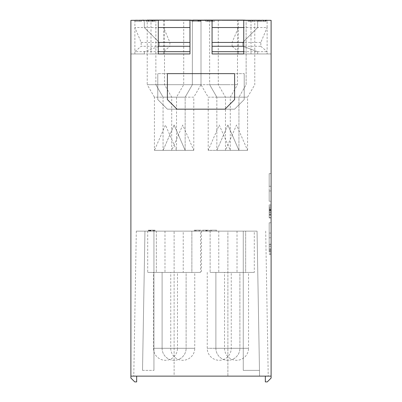 <?xml version="1.0" encoding="UTF-8"?>
<svg xmlns="http://www.w3.org/2000/svg" width="402" height="402" viewBox="0 0 402 402"><rect width="100%" height="100%" fill="white"/><g stroke="black" fill="none" stroke-linecap="round" stroke-linejoin="round"><path stroke-width="0.3" stroke-dasharray="2.01 1.51" d="M193.558 21.301L193.558 20.341L200.719 20.341L191.804 20.341L198.528 20.341L192.437 20.341L192.437 21.301L200.719 21.301L191.804 21.301L198.528 21.301L192.437 21.301L192.437 20.341L199.126 20.341L199.126 21.301M198.985 20.341L193.558 20.341L198.874 20.341L198.874 21.301L193.558 21.301L198.985 21.301L198.985 20.341L193.558 20.341L198.874 20.341M200.427 21.301L200.427 20.341L199.126 20.341M148.403 20.341L145.871 20.341L145.871 21.301L148.403 21.301L146.423 21.301L146.423 20.341L154.187 20.341L154.187 21.301L152.172 21.301L154.73 21.301L154.73 20.341L146.519 20.341L154.066 20.341L154.066 21.301L148.403 21.301L152.172 21.301L152.172 20.341L148.403 20.341L148.403 21.301M252.953 20.341L261.29 20.341L252.953 20.341L252.953 21.301L261.29 21.301L248.004 21.301L252.953 21.301L252.953 20.341L258.968 20.341L252.953 20.341L252.953 21.301L252.953 20.341M248.004 20.341L250.597 20.341L248.004 20.341L248.004 21.301L248.004 20.341M170.393 20.1L154.428 20.1M177.81 20.341L170.398 20.341M182.87 20.341L184.121 20.341M193.804 20.341L170.413 20.1M237.924 20.341L208.196 20.341L212.055 20.341L212.055 53.953M208.201 20.1L217.879 20.341M231.587 20.1L217.879 20.1M231.587 20.341L224.175 20.341M237.914 20.1L224.19 20.1M243.753 20.341L209.638 20.1L271.104 20.341L250.994 20.341L250.994 53.953L238.406 53.953L267.124 53.953L267.124 51.687L238.406 51.687L238.406 53.953M222.929 20.341L250.994 20.341M214.457 20.1L222.924 20.1M219.13 20.341L214.457 20.341M267.124 20.1L208.196 20.1L247.572 20.341M230.688 20.341L223.969 20.341M250.139 20.341L237.291 20.341M265.34 376.136L271.104 376.136L265.34 376.136L271.104 376.136L265.34 376.136L265.34 381.9L265.34 376.136L265.34 381.9L267.26 381.9L271.104 378.061L267.26 381.9L265.34 381.9L267.26 381.9L271.104 378.061L271.104 20.341L258.612 20.341M257.657 20.341L234.974 20.341L257.657 20.341L257.657 27.542L242.773 42.426L242.773 46.27L257.657 51.687L257.657 53.953L271.104 53.953L271.104 20.341L271.104 53.953L271.104 20.341L271.104 53.953L257.657 53.953L257.657 51.687L242.773 46.27L242.773 42.426L257.657 27.542L257.657 20.1L238.934 20.1L257.657 20.341M229.276 20.341L234.974 20.341L229.276 20.341M209.231 20.1L204.533 20.1M203.518 20.341L172.739 20.1L192.769 20.1M197.467 20.341L195.719 20.341L197.467 20.341M243.712 20.341L243.723 53.953L243.723 20.1M184.136 20.341L212.03 20.341L212.025 53.953L243.723 53.953L212.025 53.953L212.035 46.27L243.728 46.27M170.413 20.341L177.825 20.341M158.257 20.341L158.247 53.953L189.945 53.953L189.935 20.341L189.95 46.27L189.945 53.953L158.247 53.953M143.388 20.341L158.247 20.341M154.428 20.341L130.896 20.341L151.006 20.341L151.006 53.953L163.594 53.953L130.896 53.953L144.343 53.953L130.896 53.953L130.896 20.341L130.896 53.953L151.006 53.953M179.071 20.341L151.006 20.341M190.327 20.341L134.876 20.1M189.965 20.341L187.543 20.341M178.031 20.1L182.865 20.1M171.312 20.341L178.031 20.341M164.709 20.1L171.307 20.1M151.861 20.341L164.709 20.341M143.393 20.1L151.861 20.1M198.482 20.341L192.769 20.341L203.518 20.1M204.533 20.341L206.281 20.341L204.533 20.341M260.602 20.341L258.094 20.341L258.094 21.301L260.602 21.301L258.752 21.301L258.752 20.341L266.898 20.341L260.446 20.341L260.446 21.301L263.642 21.301L259.843 21.301L259.843 20.341L263.642 20.341L263.642 21.301L256.893 21.301L256.893 20.341L266.732 20.341L260.602 20.341L260.602 21.301M141.64 20.341L134.816 20.341L141.64 20.341L141.64 21.301L134.816 21.301L141.64 21.301M205.975 20.341L214.613 20.341L207.186 20.341L207.186 21.301L212.97 21.301L212.97 20.341L205.975 20.341L205.975 21.301L214.613 21.301L214.613 20.341L207.422 20.341L207.422 21.301L211.934 21.301L208.176 21.301L208.176 20.341L212.713 20.341L212.713 21.301L211.934 21.301L211.934 20.341L208.176 20.341M252.878 20.341L252.878 21.301L252.878 20.341L247.923 20.341L247.923 21.301L252.878 21.301L247.923 21.301L247.923 20.341M265.451 20.341L256.878 20.341L265.767 20.341L258.592 20.341L265.451 20.341L265.451 21.301L258.592 21.301L258.592 20.341L263.757 20.341L263.757 21.301L258.592 21.301L265.767 21.301L256.878 21.301L265.451 21.301M227.889 231.13L136.308 231.13L174.111 231.13L174.111 376.136L133.776 376.136L227.889 376.136L174.111 376.136L174.111 231.13L257.049 231.13L227.889 231.13L227.889 376.136L259.581 376.136L227.889 376.136L227.889 231.13M182.754 231.13L164.986 231.13L182.754 231.13M236.532 231.13L254.3 231.13L236.532 231.13M219.246 231.13L237.014 231.13L219.246 231.13M169.589 231.13L147.7 231.13L169.589 231.13M185.156 231.13L156.343 231.13L185.156 231.13M238.924 231.13L210.125 231.13L238.924 231.13M206.955 231.13L203.241 231.13L206.955 231.13L206.955 230.17L203.241 230.17L206.955 230.17L206.955 231.13L203.241 231.13L206.955 231.13M153.252 231.13L148.313 231.13L154.84 231.13L149.725 231.13L153.252 231.13L153.252 230.17L150.454 230.17L152.82 230.17L152.82 231.13L153.273 231.13L148.313 231.13L154.84 231.13L149.725 231.13L153.252 231.13L153.273 230.17L149.725 230.17L154.84 230.17L148.313 230.17L153.252 230.17M149.308 231.13L155.001 231.13L155.001 230.17L149.956 230.17L149.956 231.13L149.308 231.13L153.092 231.13L148.534 231.13L154.524 231.13L149.308 231.13L149.308 230.17M149.614 231.13L153.685 231.13L149.695 231.13L149.695 230.17L153.685 230.17L149.614 230.17L149.614 231.13M148.815 231.13L150.232 231.13L148.72 231.13L148.72 230.17L150.232 230.17L148.313 230.17L148.313 231.13L154.474 231.13L148.815 231.13L148.815 230.17L154.549 230.17L154.549 231.13L153.061 231.13L154.961 231.13L154.961 230.17L150.232 230.17L150.232 231.13L153.061 231.13L148.815 231.13M257.049 231.13L243.255 231.13L257.049 231.13L259.581 376.136L268.224 376.136L259.581 376.136L257.049 231.13L259.481 370.378L243.255 370.378L243.255 231.13L243.255 370.378L259.481 370.378L257.049 231.13L259.581 376.136L257.049 231.13M195.277 231.13L199.111 231.13L199.111 230.17L196.719 230.17L199.563 230.17L199.563 231.13L196.719 231.13L196.719 230.17L194.277 230.17L200.382 230.17L200.382 231.13L198.995 231.13L200.879 231.13L200.879 230.17L194.397 230.17L196.854 230.17L196.854 231.13L194.397 231.13L200.879 231.13L195.277 231.13L195.277 230.17M153.886 231.13L149.549 231.13L154.976 231.13L154.976 230.17L148.313 230.17L148.313 231.13L154.976 231.13L148.313 231.13L153.886 231.13L153.886 230.17L149.549 230.17L149.549 231.13L153.886 231.13M207.733 231.13L202.121 231.13L209.095 231.13L207.733 231.13L207.733 230.17L202.121 230.17L209.095 230.17L207.733 230.17L207.733 231.13L207.733 230.17L207.733 231.13L202.121 231.13L207.733 231.13C209.628 231.13 209.628 231.13 207.733 231.13L207.733 231.13M211.698 231.13L216.643 231.13L209.975 231.13L216.382 231.13L211.698 231.13L211.698 230.17L216.628 230.17L216.628 231.13L211.698 231.13L216.643 231.13L211.698 231.13M215.356 231.13L211.482 231.13L211.482 230.17L215.356 230.17L215.356 231.13M271.104 249.3L271.104 244.13L271.104 249.3C271.104 255.858 271.104 255.858 271.104 249.3C271.104 242.738 271.104 242.738 271.104 249.3C271.104 254.848 271.104 254.848 271.104 249.3C271.104 243.748 271.104 243.748 271.104 249.3M271.104 201.261L271.104 186.257L271.104 201.261L271.104 190.955L271.104 201.261L269.184 201.261L269.184 186.257L269.184 201.261L269.184 190.955L269.184 201.261L271.104 201.261L271.104 173.599L271.104 186.257L269.184 186.257L269.184 173.599L269.184 186.257L271.104 186.257L271.104 201.261C271.104 187.618 271.104 187.618 271.104 201.261M271.104 209.643L269.184 209.643L269.184 204.869L271.104 204.869L269.184 204.869L271.104 204.869L269.184 204.869L271.104 204.869L269.184 204.869L271.104 204.869L269.184 204.869L271.104 204.869L269.184 204.869L269.184 217.99L271.104 217.99L269.184 217.99L271.104 217.99L269.184 217.99L271.104 217.99L269.184 217.99L271.104 217.99L269.184 217.99L271.104 217.99L269.184 217.99L271.104 217.99L271.104 204.869L271.104 217.99L271.104 204.869L271.104 217.99L271.104 204.869L271.104 217.99L271.104 204.869L271.104 217.99L271.104 204.869L271.104 217.99L271.104 204.869L271.104 217.99L271.104 204.869L271.104 217.99L271.104 204.869L271.104 217.99L271.104 204.869L271.104 217.99L271.104 204.869L271.104 217.99L271.104 210.834L271.104 217.99L271.104 214.578L271.104 215.115L269.184 215.115L269.184 204.869L269.184 217.99L269.184 204.869L269.184 212.196L269.184 204.869L269.184 212.191L269.184 208.115L271.104 208.115L271.104 212.191L271.104 204.869L271.104 212.196L271.104 204.869L269.184 204.869L269.184 217.99L269.184 209.673M271.104 214.578L271.104 208.216L269.184 208.216L269.184 214.578L271.104 214.578L271.104 208.216L271.104 212.191L269.184 212.191L271.104 212.191L271.104 205.829L271.104 217.437L269.184 217.437L269.184 205.829L271.104 205.829L271.104 214.578M271.104 222.763L271.104 250.426L271.104 222.763L269.184 222.763L269.184 237.768L269.184 222.763L269.184 233.075L269.184 222.763L271.104 222.763L271.104 237.768L269.184 237.768L269.184 250.426L269.184 237.768L271.104 237.768L271.104 222.763C271.104 236.406 271.104 236.406 271.104 222.763M144.343 51.687L144.343 53.953L144.343 51.687L159.227 46.27L144.343 51.687M144.343 20.341L144.343 27.542L159.227 42.426L159.227 46.27L159.227 42.426L144.343 27.542L144.343 20.1L172.724 20.1M158.287 42.426L158.252 53.953M212.04 20.341L212.035 46.27M260.838 46.27L267.124 51.687L267.124 27.542L260.838 42.426L260.838 46.27L232.115 46.27L232.115 42.426L238.406 27.542L267.124 27.542L267.124 20.341M254.3 272.425L218.768 272.425L254.3 272.425L254.3 231.13M248.536 272.425L224.527 272.425L248.536 272.425L248.536 348.288L224.527 348.288L248.536 348.288A12.005 12.005 0 0 1 236.532 360.292A12.005 12.005 0 0 1 224.527 348.288L224.527 272.425M219.246 272.425L237.014 272.425L219.246 272.425M245.657 272.425L210.125 272.425L245.657 272.425L210.125 272.425L245.657 272.425L245.657 231.13L245.657 272.425M191.875 272.425L156.343 272.425L191.875 272.425L156.343 272.425L191.875 272.425L191.875 231.13L191.875 272.425M183.232 272.425L147.7 272.425L183.232 272.425L183.232 231.13M177.473 272.425L153.463 272.425L177.473 272.425L177.473 348.288L153.463 348.288L177.473 348.288A12.005 12.005 0 0 1 165.468 360.292A12.005 12.005 0 0 1 153.463 348.288L153.463 272.425M200.518 272.425L164.986 272.425L200.518 272.425L200.518 231.13M194.759 272.425L170.749 272.425L194.759 272.425L194.759 348.288L170.749 348.288L194.759 348.288A12.005 12.005 0 0 1 182.754 360.292A12.005 12.005 0 0 1 170.749 348.288L170.749 272.425M186.116 272.425L162.106 272.425L186.116 272.425L186.116 348.288L162.106 348.288L186.116 348.288L162.106 348.288L186.116 348.288L186.116 272.425M239.893 272.425L215.884 272.425L239.893 272.425L239.893 348.288L215.884 348.288L239.893 348.288L215.884 348.288L239.893 348.288L239.893 272.425M234.612 99.565L225.009 109.168L176.991 109.168L167.388 99.565L167.388 73.636L234.612 73.636L234.612 99.565M244.215 73.636L244.215 99.565L234.612 109.168L167.388 109.168L157.785 99.565L157.785 73.636L157.785 99.565L167.388 109.168L234.612 109.168L244.215 99.565L244.215 73.636L157.785 73.636L244.215 73.636M158.287 53.953L158.272 46.27L189.95 46.27M189.95 42.426L158.257 42.426L158.287 46.27M250.994 53.953L267.124 53.953M232.115 46.27L238.406 51.687L238.406 20.1M134.876 20.341L134.876 51.687L141.162 46.27L169.885 46.27L169.885 42.426L163.594 27.542L134.876 27.542L141.162 42.426L141.162 46.27M130.896 20.341L130.896 378.061L134.74 381.9L136.66 381.9L134.74 381.9L130.896 378.061L130.896 376.136L136.66 376.136L130.896 376.136L130.896 378.061L134.74 381.9L136.66 381.9L136.66 376.136L136.66 381.9L136.66 376.136L130.896 376.136L136.66 376.136M163.594 20.1L163.594 53.953M134.876 53.953L134.876 51.687L163.594 51.687L169.885 46.27M142.519 370.378L153.946 370.378L142.519 370.378L144.951 231.13L142.519 370.378M153.946 231.13L153.946 370.378L153.946 231.13M130.896 376.136L271.104 376.136M243.723 51.687L212.03 51.687M243.723 27.542L212.03 27.542M212.035 42.426L243.728 42.426M227.889 84.691L209.643 84.691L227.889 84.691M227.894 97.163L216.844 97.163L238.934 97.163L227.894 97.163L238.934 97.163L238.934 150.363L216.844 150.363L238.934 150.363L216.844 150.363L238.934 150.363L238.934 97.163L227.884 97.163M189.945 51.687L158.252 51.687M192.362 20.341L192.357 84.691L155.865 84.691L192.357 84.691L155.865 84.691L192.357 84.691L192.357 20.1M155.87 20.341L155.865 84.691L155.865 20.1M189.945 27.542L158.252 27.542M174.116 97.163L163.066 97.163L185.156 97.163L174.116 97.163L185.156 97.163L185.156 150.363L163.066 150.363L185.156 150.363L163.066 150.363L185.156 150.363L185.156 97.163L174.106 97.163M197.467 20.1L195.719 20.1L197.467 20.1M229.276 20.1L238.934 20.1L229.276 20.1M225.336 20.341L254.778 20.1L167.026 20.1M164.508 20.1L164.508 84.691L171.709 97.163L171.709 150.363L182.754 125.017L193.799 150.363L171.709 150.363L193.799 150.363L193.799 97.163L171.709 97.163L193.799 97.163L201 84.691L201 20.1L201 84.691L237.492 84.691L164.508 84.691L201 84.691L208.201 97.163L230.291 97.163L208.201 97.163L208.201 150.363L230.291 150.363L208.201 150.363L219.246 125.017L230.291 150.363L230.291 97.163L237.492 84.691L237.492 20.1M142.785 20.1L140.976 20.1M183.714 20.1L147.222 20.1L147.222 84.691L183.714 84.691L147.222 84.691L154.423 97.163L176.513 97.163L154.423 97.163L154.423 150.363L176.513 150.363L154.423 150.363L165.468 125.017L176.513 150.363L176.513 97.163L183.714 84.691L183.714 20.1M154.273 20.341L157.252 20.341M141.162 42.426L169.885 42.426M260.838 42.426L232.115 42.426M236.532 84.691L218.286 84.691L236.532 84.691M231.864 97.163L247.577 97.163L231.864 97.163M218.286 20.1L218.286 84.691L225.487 97.163L225.487 150.363L236.532 125.017L247.577 150.363L225.487 150.363L247.577 150.363L247.577 97.163L254.778 84.691L254.778 20.1M209.638 20.341L209.643 84.691L209.643 20.1M271.104 212.196L269.184 212.196M271.104 210.834L269.184 210.834M271.104 213.221L269.184 213.221L269.184 209.246L269.184 217.99L269.184 204.869L269.184 217.99L269.184 213.221L271.104 213.221L269.184 213.221M271.104 209.246L269.184 209.246L271.104 209.246M271.104 207.015L269.184 207.015L271.104 207.015M271.104 214.809L269.184 214.809L271.104 214.809L269.184 214.809L271.104 214.809L269.184 214.809L271.104 214.809L271.104 212.025L269.184 212.025L271.104 212.025L271.104 214.809M271.104 204.869L269.184 204.869L269.184 210.04L269.184 204.869L271.104 204.869M271.104 210.357L269.184 210.357M271.104 217.99L269.184 217.99L271.104 217.99M271.104 210.04L269.184 210.04L271.104 210.04M269.184 249.3L269.184 244.13L269.184 249.3M271.104 248.908L271.104 252.044L271.104 246.476L271.104 248.863L271.104 246.476L269.184 246.476L269.184 252.044L269.184 246.476L269.184 248.863L269.184 246.476L271.104 246.476L269.184 246.476L271.104 246.476L271.104 248.863L269.184 248.863L271.104 248.863L271.104 246.476L271.104 252.044L269.184 252.044L271.104 252.044L271.104 248.908L269.184 248.908M271.104 251.245L271.104 249.657L269.184 249.657L269.184 251.245L269.184 249.657L271.104 249.657L271.104 251.245L269.184 251.245L271.104 251.245L271.104 249.657L271.104 251.245M150.162 231.13L149.589 231.13L149.589 230.17L153.117 230.17L150.162 230.17L150.162 231.13L153.695 231.13L153.695 230.17L153.117 230.17L153.117 231.13L150.162 231.13M150.454 231.13L149.986 231.13L149.986 230.17L150.454 230.17L150.454 231.13L152.82 231.13L150.454 231.13M153.061 231.13L153.061 230.17M194.277 231.13L194.277 230.17M195.513 231.13L195.513 230.17M195.638 231.13L195.638 230.17M194.397 231.13L194.397 230.17M198.995 231.13L198.995 230.17M148.534 231.13L148.534 230.17M149.514 231.13L149.514 230.17M154.524 231.13L154.524 230.17L154.524 231.13M150.504 231.13L150.504 230.17M150.323 231.13L149.74 231.13L149.74 230.17L153.142 230.17L150.323 230.17L150.323 231.13L153.71 231.13L153.71 230.17L153.142 230.17L153.142 231.13L150.323 231.13M154.795 231.13L154.795 230.17M153.564 231.13L153.564 230.17M153.097 231.13L153.097 230.17M148.313 231.13L148.313 230.17M154.84 231.13L154.84 230.17L154.84 231.13M150.996 231.13L150.996 230.17M149.725 231.13L149.725 230.17M203.337 231.13L206.497 231.13L203.337 231.13L206.497 231.13L206.497 230.17L206.497 231.13L206.497 230.17L206.497 231.13L203.337 231.13L203.337 230.17M202.121 231.13L202.121 230.17L202.121 231.13M206.723 231.13L206.723 230.17M209.095 231.13L209.095 230.17L209.095 231.13M205.718 231.13L205.718 230.17L205.718 231.13M203.241 231.13L203.241 230.17L203.241 231.13M206.156 231.13L206.156 230.17M216.643 230.17L209.975 230.17L216.643 230.17L216.643 231.13L216.643 230.17M209.975 231.13L209.975 230.17L209.975 231.13M210.211 231.13L210.211 230.17M266.898 20.341L266.898 21.301M265.245 20.341L265.245 21.301M263.456 20.341L263.456 21.301L263.471 20.341L256.878 20.341L263.471 20.341M265.079 20.341L265.079 21.301M266.732 20.341L266.732 21.301M258.968 20.341L252.953 20.341L258.968 20.341L258.968 21.301M250.597 20.341L250.597 21.301L250.597 20.341L250.597 21.301L250.597 20.341L261.29 20.341L250.597 20.341M252.521 20.341L252.521 21.301M261.29 20.341L261.29 21.301L261.29 20.341M136.931 20.341L143.514 20.341L134.816 20.341L141.64 20.341L136.931 20.341L136.931 21.301M143.514 20.341L143.514 21.301L143.514 20.341M134.816 20.341L134.816 21.301L134.816 20.341M139.936 20.341L139.936 21.301M151.876 20.341L152.504 20.341L152.504 21.301L148.725 21.301L151.876 21.301L151.876 20.341L148.117 20.341L148.117 21.301L148.725 21.301L148.725 20.341L151.876 20.341M152.268 20.341L153.031 20.341L153.031 21.301L148.328 21.301L152.268 21.301L152.268 20.341L147.559 20.341L147.559 21.301L148.328 21.301L148.328 20.341L152.268 20.341M200.719 20.341L200.719 21.301M197.804 20.341L197.804 21.301M198.528 20.341L198.528 21.301L191.804 21.301L191.804 20.341M207.613 20.341L207.613 21.301L205.975 21.301M208.236 20.341L208.236 21.301L207.613 21.301M205.734 20.341L205.734 21.301L212.97 21.301L208.236 21.301M249.577 20.341L249.577 21.301L249.577 20.341M248.989 20.341L248.989 21.301M256.878 20.341L256.878 21.301L256.878 20.341M265.767 20.341L265.767 21.301L265.767 20.341M271.104 237.768C271.104 254.496 271.104 254.496 271.104 237.768M271.104 186.257C271.104 169.533 271.104 169.533 271.104 186.257M211.934 20.341L208.176 20.341L211.934 20.341M265.561 20.341L258.094 20.341L265.561 20.341L265.561 21.301M219.246 348.288L207.241 348.288L219.246 348.288M150.82 231.13L150.82 230.17M199.397 20.341L199.397 21.301M211.276 20.341L211.276 21.301M218.768 231.13L218.768 272.425M201.482 231.13L201.482 272.425M237.014 231.13L237.014 272.425M210.125 231.13L210.125 272.425L210.125 231.13M156.343 231.13L156.343 272.425L156.343 231.13M147.7 231.13L147.7 272.425M164.986 231.13L164.986 272.425M265.692 231.13L268.224 376.136M136.308 231.13L133.776 376.136M246.135 84.691L246.135 20.1L246.135 84.691L238.934 97.163L246.135 84.691M216.844 97.163L209.643 84.691L216.844 97.163L216.844 150.363L216.844 97.163M185.156 97.163L192.357 84.691L185.156 97.163M163.066 97.163L155.865 84.691L163.066 97.163L163.066 150.363L163.066 97.163M174.111 125.017L163.066 150.363L174.111 125.017L185.156 150.363L174.111 125.017M162.106 348.288L162.106 272.425L162.106 348.288A12.005 12.005 0 0 0 174.111 360.292A12.005 12.005 0 0 0 186.116 348.288A12.005 12.005 0 0 1 174.111 360.292A12.005 12.005 0 0 1 162.106 348.288M227.889 125.017L216.844 150.363L227.889 125.017L238.934 150.363L227.889 125.017M215.884 348.288L215.884 272.425L215.884 348.288A12.005 12.005 0 0 0 227.889 360.292A12.005 12.005 0 0 0 239.893 348.288A12.005 12.005 0 0 1 227.889 360.292A12.005 12.005 0 0 1 215.884 348.288M207.241 272.425L207.241 348.288A12.005 12.005 0 0 0 219.246 360.292A12.005 12.005 0 0 0 231.25 348.288L231.25 272.425M269.184 173.599L271.104 173.599M269.184 190.955L271.104 190.955M269.184 250.426L271.104 250.426M269.184 233.075L271.104 233.075M269.184 254.466L271.104 254.466M269.184 244.13L271.104 244.13M269.184 253.672L271.104 253.672M269.184 244.924L271.104 244.924M153.685 231.13L153.685 230.17"/><path stroke-width="0.6" d="M200.719 20.341L191.804 20.341M208.206 20.1L243.748 20.1L243.748 53.953L212.065 53.953L212.065 20.341L189.97 20.341L189.975 53.953L158.287 53.953L158.287 20.341L130.896 20.341L172.724 20.1M265.34 376.136L265.34 381.9L267.26 381.9L271.104 378.061L271.104 20.341L243.753 20.341L243.753 53.953L212.065 53.953M154.428 20.341L144.343 20.341M207.613 20.341L205.734 20.341M247.923 20.341L252.878 20.341M154.428 20.1L189.97 20.1L189.97 53.953L158.287 53.953M225.009 109.168L234.612 99.565L234.612 73.636L167.388 73.636L167.388 99.565L176.991 109.168L225.009 109.168M136.66 376.136L136.66 381.9L134.74 381.9L130.896 378.061L130.896 20.341M271.104 376.136L130.896 376.136M192.769 20.1L267.124 20.341M204.533 20.1L209.231 20.1M134.876 20.341L142.785 20.341M140.976 20.341L143.388 20.1M151.861 20.1L164.709 20.1M171.312 20.1L178.031 20.1M182.87 20.1L190.327 20.1M157.252 20.1L183.714 20.1M147.222 20.1L154.273 20.1M222.929 20.1L225.336 20.1M212.04 20.1L214.457 20.1M167.026 20.1L198.482 20.341M243.748 20.1L247.582 20.341M212.065 51.687L243.748 51.687M212.065 27.542L243.748 27.542M243.743 42.426L212.065 42.426M243.743 46.27L212.065 46.27M189.97 20.1L193.804 20.341M158.287 51.687L189.97 51.687M158.287 27.542L189.97 27.542M189.965 42.426L158.287 42.426M189.965 46.27L158.287 46.27M199.397 20.341L198.985 20.341"/></g></svg>
